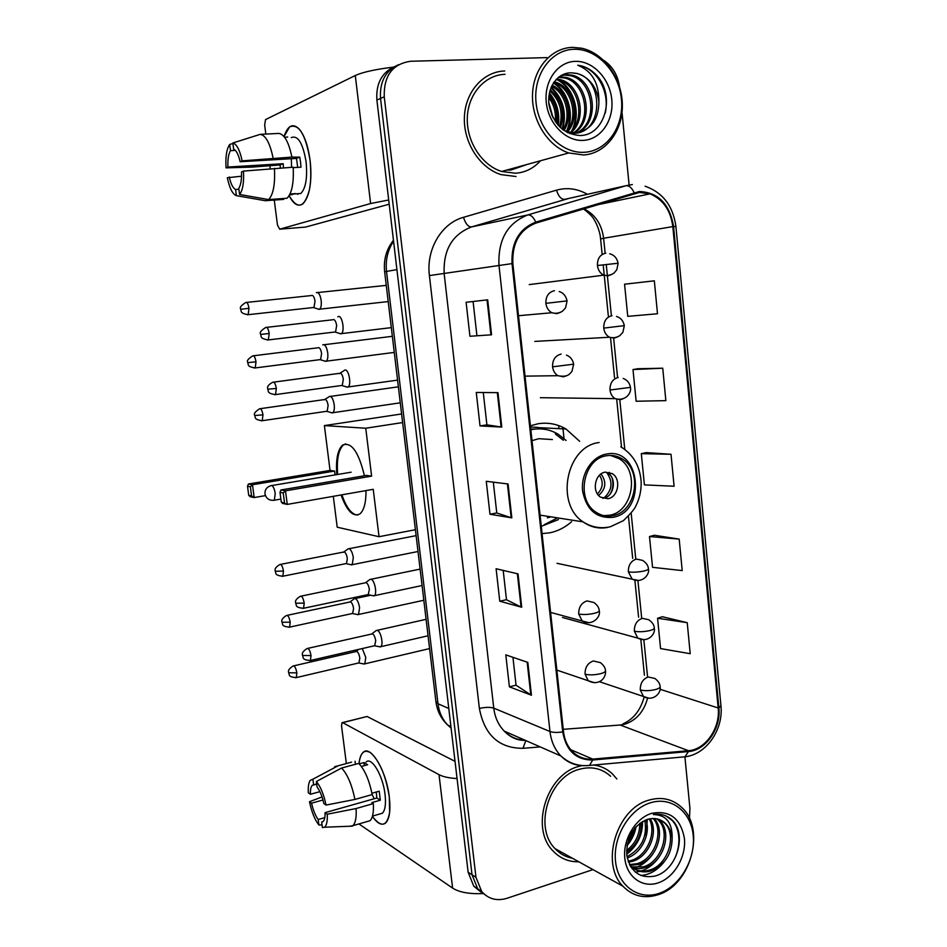 <?xml version="1.0" encoding="UTF-8"?>
<svg xmlns="http://www.w3.org/2000/svg" width="947" height="947" viewBox="0 0 947 947"><rect width="100%" height="100%" fill="white"/><g stroke="black" fill="none" stroke-linecap="round" stroke-linejoin="round"><path stroke-width="1.42" d="M579.623 441.278L565.998 429.003C557.345 424.007 548.1 422.244 538.263 423.723L530.403 425.783M542.075 533.611L549.982 532.782C557.961 531.101 565.17 527.396 571.633 521.667M510.788 168.957L523.111 165.559L510.788 168.957M514.979 168.4L518.885 166.719L514.979 168.4M394.745 66.503C381.795 72.469 375.841 83.644 376.882 100.027L468.138 872.234L473.772 886.191L480.804 891.967M398.498 64.716C385.488 70.705 379.51 81.939 380.54 98.429L472.032 874.756L477.69 888.795L484.757 894.595L477.69 888.795L472.032 874.756L380.54 98.429C379.51 81.939 385.488 70.705 398.498 64.716M558.635 425.57L558.967 428.648M564.01 438.508L562.838 427.322M504.727 70.989C483.254 71.51 465.202 91.906 464.385 117.262C463.379 142.595 479.738 167.879 500.856 174.591L516.02 176.509L500.856 174.591C479.738 167.879 463.379 142.595 464.385 117.262C465.202 91.906 483.254 71.51 504.727 70.989M579.209 766.301C546.75 774.03 529.811 828.104 553.012 850.927C560.079 858.384 568.673 862.007 578.795 861.77C568.673 862.007 560.079 858.384 553.012 850.927C529.811 828.104 546.75 774.03 579.209 766.301L581.837 765.626L579.209 766.301M639.485 192.442L650.021 193.851C663.03 199.355 670.642 210.281 672.832 226.605L718.169 707.977C720.501 727.876 705.491 749.693 688.445 750.699L592.739 759.103C584.903 759.683 578.132 757.162 572.414 751.563C567.431 746.39 564.459 739.761 563.501 731.676L512.848 263.515C511.996 243.036 519.714 229.541 536.002 223.054L639.485 192.442M639.391 191.507L535.765 222.119C519.063 228.772 511.143 242.598 512.019 263.609L562.719 731.901C566.105 750.699 576.096 760.074 592.704 760.003L688.398 751.563C705.87 750.533 721.247 728.172 718.868 707.776L673.566 226.534C669.695 204.043 658.295 192.371 639.391 191.507M519.939 166.435L515.511 168.294M687.226 622.676L657.573 618.249L660.568 648.588L690.209 653.702L687.226 622.676L662.379 616.746M679.188 539.103L649.5 536.547L652.542 567.324L682.207 570.591L679.188 539.103L654.365 535.256M654.33 280.821L624.57 284.207L627.743 316.357L657.502 313.753L654.33 280.821L629.613 283.638M662.746 368.205L632.998 369.555L636.135 401.244L665.859 400.64L662.746 368.205L637.982 368.738M671.021 454.288L641.308 453.66L644.398 484.888L674.098 486.249L671.021 454.288L646.233 452.607M616.876 779.002L612.259 773.723C607.003 768.857 600.836 765.957 593.781 765.022C600.836 765.957 607.003 768.857 612.259 773.723L616.876 779.002M689.44 818.468L689.937 808.395L684.906 756.854M629.104 184.973L622.013 112.35M619.504 86.686C617.764 74.967 612.449 66.148 603.547 60.229M546.975 57.613L410.749 61.259C392.532 63.851 383.701 75.689 384.245 96.807L475.974 877.324L481.644 891.423C488.332 899.034 496.773 901.331 506.953 898.301L592.976 869.618M531.456 695.228L509.403 686.847L505.805 654.874L527.822 662.391L531.456 695.228L530.782 694.897L527.159 662.166M501.768 427.061L480.034 425.937L476.27 392.472L497.956 392.638L501.768 427.061L501.117 427.002L497.317 392.626M491.564 334.8L469.937 336.268L466.113 302.282L487.693 299.832L491.564 334.8L490.913 334.836L487.042 299.903M521.714 607.24L499.767 601.203L496.11 568.745L518.021 573.882L521.714 607.24L521.051 606.991L517.37 573.728M511.818 517.855L489.978 514.245L486.261 481.289L508.077 483.976L511.818 517.855L511.167 517.701L507.414 483.893M489.978 514.245L496.761 512.943M493.316 482.153L496.773 512.978L511.167 517.701M499.767 601.203L506.479 599.688M503.2 570.402L506.479 599.747L521.051 606.991M469.937 336.268L490.913 334.836M480.034 425.937L486.9 424.848L501.117 427.002M509.403 686.847L516.044 685.143M512.931 657.313L516.056 685.202L530.782 694.897M641.308 453.66L646.47 452.548M632.998 369.555L638.219 368.691M624.57 284.207L629.862 283.603M649.5 536.547L654.602 535.197M657.573 618.249L662.604 616.675M486.9 424.872L483.278 392.532M476.886 335.392L473.086 301.489M284.029 136.546C287.781 125.454 292.812 122.909 299.11 128.934C304.401 135.22 308.059 145.649 310.06 160.232C311.35 171.17 311.149 181.019 309.444 189.755C304.389 207.973 297.618 209.974 289.131 195.733C293.582 204.256 298.127 207.002 302.744 203.972C309.669 196.929 312.108 182.357 310.06 160.232C305.621 134.403 298.814 123.276 289.64 126.874L284.029 136.546M393.147 67.178C375.462 69.32 362.843 72.102 355.291 75.511L265.527 119.594L264.675 125.063L265.823 134.072M388.696 199.995L370.62 203.522L279.661 229.198L305.609 227.067L389.193 204.209M279.661 229.198L277.459 224.984L274.263 200.066M270.262 168.732L269.907 165.95M297.24 193.744L297.796 194.395M283.484 167.808L283.177 163.713L227.919 167.039C227.623 159.404 228.487 153.947 230.5 150.656L235.389 150.395M293.203 167.666L301.016 167.181L300.542 162.103L299.761 157.131L291.901 157.095C288.788 142.18 284.431 134.285 278.82 133.42L260.224 134.356L232.844 142.973L233.649 149.2C236.3 150.336 238.466 154.515 240.159 161.724L296.494 158.421L297.713 167.382M291.581 167.299L291.333 158.729M291.285 137.611C297.938 135.019 302.874 143.08 306.082 161.771C307.574 177.787 305.81 188.358 300.779 193.496L296.068 193.827M289.569 194.952L295.665 193.602L290.042 194.005M293.179 167.205C293.937 182.984 291.889 193.342 287.036 198.254L268.605 199.58L239.579 194.466L238.762 188.287C240.846 185.174 241.757 179.717 241.497 171.916L243.497 171.087L293.179 167.205M238.893 189.282L235.59 189.507L236.395 195.65L265.278 200.717L283.627 199.391L283.508 198.503M291.901 157.095L242.16 160.86L240.159 161.724M260.224 134.356C265.705 135.232 270.002 143.175 273.115 158.185M274.417 168.365C275.246 184.239 273.304 194.644 268.605 199.58M232.844 142.973C236.691 144.051 239.804 150.005 242.16 160.86M243.497 171.087C244.054 182.664 242.752 190.454 239.579 194.466M236.395 195.65C232.595 194.23 229.576 188.264 227.339 177.764L241.532 176.201M235.59 189.507C232.986 188.204 230.867 184.026 229.233 176.982M280.359 167.998L280.099 164.932L251.559 167.122L226.037 167.856C225.41 156.634 226.629 148.833 229.695 144.465L230.5 150.656M287.699 137.043L284.55 137.208M232.903 143.459L229.695 144.465M227.919 167.039L226.037 167.856M283.177 163.713L280.099 164.932M299.761 157.131L296.494 158.421M292.102 193.851L292.209 194.762M584.607 152.266C607.287 150.964 624.203 126.211 621.421 99.175C618.959 72.126 597.178 48.605 574.202 49.28C551.19 49.54 532.936 74.801 536.073 102.88C538.867 130.958 561.985 153.97 584.607 152.266M583.601 154.977C605.725 153.639 622.877 131.053 622.345 104.738C622.037 78.447 603.997 52.937 581.612 48.214L572.71 47.362C551.355 47.693 533.35 68.397 532.51 94.298C531.48 120.162 547.745 146.063 568.745 152.964L583.601 154.977M505.082 74.316C484.923 74.825 468.019 94.013 467.297 117.807C466.409 141.577 481.798 165.263 501.638 171.478L515.677 173.242C525.419 172.437 533.694 168.27 540.5 160.765M558.967 76.896L566.128 77.417C587.767 82.117 594.183 121.18 574.356 132.852M558.363 77.37L564.625 77.974C585.885 82.578 592.609 120.66 573.539 132.829M598.906 101.589C596.646 86.793 589.365 77.405 577.066 73.416L571.396 72.824C557.416 72.386 546.656 87.964 549.023 105.01C553.249 123.939 563.501 134.095 579.789 135.504C603.843 135.918 615.136 98.867 598.741 77.772C593.698 71.475 587.708 67.462 580.783 65.757L577.753 65.236C591.946 70.883 598.989 83.005 598.906 101.589C598.729 119.653 591.058 130.059 575.894 132.805L568.117 131.953L563.429 130.094M560.849 75.63L566.791 74.529L572.225 75.192C595.391 80.235 600.362 123.335 577.575 132.639M571.396 72.824L576.841 73.499C604.364 79.489 603.227 132.9 574.356 133.267L567.679 132.698M560.577 75.784L565.264 75.097L570.686 75.748C593.473 80.708 598.847 122.779 576.782 132.734M548.964 95.765C555.404 103.318 557.913 112.48 556.493 123.264M548.775 97.754C553.877 104.442 556.078 112.421 555.356 121.678M550.278 89.705C561.749 99.624 565.158 112.291 560.506 127.691M549.887 91.019C560.127 100.465 563.358 112.385 559.559 126.78M552.089 85.266C567.194 91.61 573.42 116.268 564.057 130.402M551.604 86.272C565.714 93.007 571.503 116.008 563.157 129.893M554.208 81.785L554.208 81.785C572.911 85.798 581.209 117.108 567.62 131.799M553.652 82.578C571.503 87.278 579.233 116.883 566.744 131.515M556.54 79.027L560.127 79.619C580.298 83.963 587.791 119.133 571.041 132.592M570.366 133.16L569.763 133.634M555.936 79.655L558.635 80.164C578.439 84.425 586.157 118.635 570.201 132.45M575.421 61.342C557.795 61.638 543.909 80.98 546.277 102.43C548.396 123.891 566.01 141.6 583.411 140.381C600.848 139.481 613.94 120.435 611.774 99.589C609.856 78.743 593.023 60.738 575.421 61.342M577.753 65.236L580.689 65.793C598.019 70.054 609.963 92.913 605.192 113.202M557.499 79.903C573.551 88.414 580.357 114.208 571.716 130.875M553.344 83.064C567.786 91.989 573.87 115.439 566.436 131.408M550.976 87.74C562.376 98.855 566.105 112.646 562.163 129.123M549.248 93.871C556.173 102.489 559.014 112.823 557.783 124.85M548.964 104.466L552.196 116.067M557.238 79.086L558.943 80.057M559.499 80.412C574.154 89.219 580.511 112.776 573.184 129.052M553.817 82.638C568.259 91.397 574.545 114.528 567.395 130.65M551.237 87.088C563.169 98.452 566.981 112.598 562.684 129.538M549.426 92.984C556.931 101.98 559.902 112.823 558.363 125.513M548.775 102.383L553.107 117.925M606.589 455.756C583.553 458.466 575.527 499.187 595.58 511.925C600.848 515.594 606.553 516.837 612.697 515.689C636.159 512.22 643.06 470.777 622.191 458.904C617.349 455.874 612.153 454.832 606.589 455.756M603.772 515.618L609.608 515.239C633.01 511.794 639.888 470.493 619.066 458.656L610.495 455.412M540.121 515.57L541.246 515.322M544.099 524.756L557.558 517.879M563.358 440.26L555.333 433.963M539.612 428.861L530.77 429.157M541.293 526.354L558.446 519.572M566.046 440.426L557.996 434.117C550.243 429.583 541.933 427.997 533.09 429.346L530.841 429.784M547.319 517.808L551.012 516.849M552.409 439.562L538.807 438.698L532.013 440.651M408.121 468.576L409.98 484.189M605.204 472.162C594.929 473.464 591.52 491.588 600.516 497.128L607.915 498.714C618.273 497.27 621.469 479.004 612.307 473.63L605.204 472.162M602.765 498.3L603.618 498.169C613.94 496.737 617.124 478.555 607.998 473.216L605.689 472.091M550.018 516.695L548.1 517.654M530.545 427.026L537.482 427.369L541.767 428.955M609.217 472.281L610.01 473.417M612.141 478.128C613.609 483.586 613.029 488.818 610.389 493.825M606.66 472.47C613.254 481.869 612.295 490.428 603.784 498.134M365.992 490.593C366.063 502.478 364.05 510.244 359.955 513.878C353.278 517.441 346.981 511.143 341.062 494.973M265.432 495.624L254.187 497.554L250.115 496.713L248.73 495.317L247.51 486.225L248.422 484.012L330.041 470.422L324.395 425.594L401.611 413.957M415.413 529.704L379.037 536.712L337.203 527.195L333.308 496.335M336.836 474.601C335.688 459.697 337.606 449.861 342.565 445.09C351.361 441.574 358.641 451.802 364.429 475.773M330.041 470.422L334.611 471.05L335.096 474.897M379.037 536.712L373.225 489.327L287.261 504.408L282.668 503.461L281.259 501.993L287.261 504.408L285.497 490.83L283.212 492.961L284.479 502.656M371.615 476.128L366.477 475.418L280.904 489.99L285.497 490.83L371.615 476.128L365.743 428.233L324.395 425.594M365.743 428.233L402.629 422.563M248.422 484.012L252.482 484.757L334.611 471.05M247.51 486.225L250.363 486.77L252.482 484.757L254.187 497.554L251.571 495.897L250.363 486.77M248.73 495.317L251.571 495.897M283.212 492.961L280.004 492.357L281.259 501.993M280.904 489.99L280.004 492.357M357.836 514.979L356.19 514.884C350.769 513.298 345.998 506.609 341.891 494.831M337.665 474.459C336.528 459.555 338.446 449.718 343.418 444.96L345.608 443.871M317.943 309.077L319.707 309.16C321.104 307.751 321.601 304.863 321.163 300.483C320.323 295.334 318.914 292.647 316.937 292.434L316.345 292.694M312.995 307.562L313.978 307.455L315.02 301.182C314.404 297.453 313.398 295.511 311.977 295.357M324.714 361.186L326.324 361.162C327.674 359.824 328.136 357.043 327.709 352.852C326.869 347.727 325.46 344.968 323.472 344.601L322.773 344.874M319.648 359.694L320.607 359.564L321.589 353.562C320.986 349.857 319.968 347.869 318.547 347.585M331.414 412.821L332.882 412.703C334.173 411.424 334.611 408.773 334.196 404.748C333.368 399.646 331.947 396.829 329.958 396.296L329.154 396.58M326.253 411.365L327.177 411.223L328.112 405.47C327.508 401.788 326.49 399.752 325.058 399.35M350.437 564.601L352.201 564.684L353.314 557.676C352.497 552.669 351.065 549.662 349.041 548.668L347.951 548.905M345.691 563.678L346.519 563.512L347.312 558.446C346.72 554.824 345.691 552.646 344.235 551.923L280.596 564.376M356.818 614.425L358.534 614.485L359.576 607.761C358.759 602.777 357.327 599.711 355.291 598.563L354.107 598.776M358.155 614.698L352.592 613.549L353.598 608.542C353.006 604.944 351.988 602.718 350.52 601.878L287.201 615.337M363.139 663.823L364.796 663.847L365.779 657.407L362.275 648.553M364.429 664.06L358.877 663.007L359.836 658.189C359.244 654.614 358.215 652.353 356.747 651.406L293.759 665.848M339.582 333.581L341.441 333.616C344.992 331.414 342.293 315.576 338.529 316.487L337.807 316.783M334.504 332.054L335.569 331.923L336.659 325.602C336.031 321.767 334.966 319.743 333.462 319.53M346.46 387.039L348.153 386.968C351.597 384.813 348.875 369.437 345.146 370.005L344.317 370.324M341.251 385.536L342.281 385.393L343.311 379.345C342.696 375.545 341.63 373.461 340.115 373.118M372.479 595.592L374.373 595.663C377.391 593.698 374.574 579.872 371.023 579.244L369.78 579.493M373.958 595.912L368.253 594.692L369.354 589.448C368.75 585.731 367.673 583.459 366.122 582.642L301.122 596.125M378.942 646.647L380.765 646.694C383.701 644.765 380.86 631.27 377.356 630.382L376.006 630.595M380.374 646.931L374.669 645.807L375.722 640.788C375.119 637.082 374.041 634.774 372.479 633.839L307.822 648.364M359.008 763.696C360.393 752.593 364.252 748.947 370.597 752.782C379.605 760.855 385.843 775.593 389.3 796.983L389.643 812.289C387.027 826.601 381.286 827.962 372.396 816.385C377.498 823.641 381.901 825.843 385.618 822.99C389.537 818.966 390.768 810.301 389.3 796.983C386.4 770.716 370.549 744.401 363.139 752.392C360.949 754.38 359.576 758.145 359.008 763.696M457.07 778.564C449.079 778.091 443.054 776.789 439.017 774.658L342.707 722.668L341.997 722.715L341.547 726.029L346.353 763.554M483.029 893.601C469.31 894.122 459.165 892.287 452.607 888.097L358.925 823.937M342.494 722.585L367.057 716.488L455.034 761.352M319.897 791.656L310.403 794.273C310.273 789.727 310.888 786.744 312.25 785.335L316.689 783.915M341.595 768.029L316.369 781.5L317.103 787.075C319.944 790.792 322.193 796.297 323.862 803.565L326.052 805.08L354.924 799.434L372.195 794.569C369.2 780.008 364.702 769.627 358.712 763.412L341.595 768.029C347.478 774.315 351.917 784.791 354.924 799.434M371.946 793.243L379.202 791.195L380.327 800.203L371.792 802.63L373.331 803.612L356.084 808.537L327.248 814.219L325.046 812.668L376.823 798.001L376.267 792.023M366.075 762.063C371.484 756.274 382.943 775.415 385.038 794.367C386.092 804.027 385.204 810.312 382.363 813.248L379.38 814.1M373.331 803.612C373.805 812.348 372.692 818.054 370.017 820.718L366.702 821.676M356.084 808.537C356.581 817.308 355.527 823.026 352.923 825.677L349.857 826.234M316.369 781.5C320.536 786.495 323.767 794.355 326.052 805.08M327.248 814.219C327.567 821.215 326.644 825.559 324.501 827.228L322.394 827.583L321.672 822.043L322.927 821.688M324.785 817.64L318.192 819.522L318.914 825.026L322.051 824.896M318.914 825.026C314.806 819.842 311.67 812.064 309.491 801.707L311.575 803.174L322.974 800.002M322.039 796.96L309.491 801.707M325.046 812.668C325.152 817.143 324.537 820.078 323.211 821.451L321.672 822.043M318.192 819.522C315.387 815.71 313.185 810.265 311.575 803.174M361.375 766.443L367.649 764.738L363.956 762.584L359.185 763.862M351.574 762.146L338.008 765.827L312.901 779.203L313.635 784.743M355.433 764.288L355.054 761.246M334.622 766.703L338.008 765.827M310.403 794.273L308.32 792.828C308 786.744 308.651 782.589 310.273 780.34L312.901 779.203M374.136 798.759L372.171 794.426M363.956 762.584L364.335 765.638M376.823 798.001L380.327 800.203M659.503 893.222C680.159 886.084 695.678 859.201 693.216 835.455C691.061 811.615 671.281 796.119 650.364 802.819C629.435 809.164 612.78 836.805 615.526 861.344C617.965 885.978 638.894 900.715 659.503 893.222M658.449 894.607C691.31 884.557 705.953 828.495 681.509 807.282C672.37 798.913 661.491 796.534 648.884 800.132C616.828 808.383 599.96 863.451 622.866 886.155C632.714 896.253 644.576 899.07 658.449 894.607M610.602 776.256C601.866 768.396 591.508 766.064 579.517 769.248C549.071 776.54 533.256 827.287 555.06 848.63C559.914 853.827 565.726 857.035 572.485 858.278M650.222 818.753C658.84 832.07 648.955 856.94 632.43 861.32L628.465 862.125M649.204 818.942C656.969 832.567 646.967 856.242 630.927 860.539L628.133 861.19M654.117 818.516C666.049 830.117 656.969 859.781 638.515 864.481L630.075 865.298M653.17 818.504C664.273 830.566 654.969 859.083 636.988 863.688L629.53 864.587M657.727 819.06L659.964 820.978C672.477 832.295 663.516 862.883 644.682 867.689C640.065 869.109 635.496 868.932 630.974 867.156M656.851 818.859L658.39 820.256C670.89 831.561 661.941 862.09 643.131 866.884L630.785 866.848M672.157 838.284C671.506 832.235 669.328 827.347 665.634 823.594C660.485 818.764 654.33 817.391 647.192 819.475C632.998 825.748 626.216 837.775 626.843 855.555C630.655 871.915 639.983 878.769 654.839 876.093C676.797 870.684 687.273 834.65 672.441 820.362C667.114 815.32 660.769 813.39 653.371 814.562C666.167 814.811 672.417 822.718 672.157 838.284C671.885 854.147 664.806 865.037 650.92 870.944C643.191 873.122 636.431 871.453 630.655 865.925L629.613 864.765M660.26 819.936L664.723 823.18C677.259 834.532 668.262 865.274 649.358 870.127C642.445 872.14 636.183 870.92 630.56 866.469M634.786 828.069C633.756 833.762 631.282 838.947 627.352 843.611M632.253 831.537L628.5 839.409M641.083 822.363C641.841 834.84 637.011 844.831 626.583 852.347M639.722 823.334C639.9 834.402 635.508 843.493 626.559 850.619M645.949 819.889C651.003 833.691 641.569 853.33 627.257 857.935M644.8 820.351C647.535 836.521 641.616 848.63 627.021 856.692M651.441 813.402C635.39 818.35 622.724 839.492 624.807 858.254C626.654 877.088 642.611 888.464 658.449 882.782C674.335 877.372 686.326 856.68 684.421 838.391C680.597 818.267 669.6 809.945 651.441 813.402M672.441 820.362L671.624 819.972C682.408 830.117 681.201 854.525 668.026 868.056M666.037 815.994L671.624 819.972M664.202 861.806C657.419 870.305 649.618 874.85 640.799 875.466M658.473 857.923C653.548 864.493 647.784 868.849 641.155 870.991M639.971 871.347L635.354 872.151M652.874 853.981C647.926 860.906 642.019 865.499 635.129 867.76M633.922 868.115L631.969 868.565M647.31 819.439L646.02 837.006M635.046 827.761L627.234 844.179M642.551 821.463C642.705 834.828 637.426 845.778 626.713 854.336M636.076 826.601C634.845 833.644 631.803 840.025 626.961 845.754M376.882 100.027L384.245 96.807M468.138 872.234L475.974 877.324M393.561 241.225C387.69 250.103 385.334 260.165 386.518 271.422L396.923 269.623M384.671 271.907L386.518 271.422L437.999 703.739L448.795 708.51M435.892 701.419L437.999 703.739C439.088 712.262 442.32 719.365 447.694 725.047L451.103 728.113M688.445 750.699L620.155 725.023L624.89 724.183C636.325 720.3 643.889 711.659 647.559 698.259M672.832 226.605L603.618 238.265C601.688 224.048 595.012 214.2 583.589 208.707M562.719 731.901C557.333 732.729 553.084 732.587 549.97 731.498L498.974 265.243C497.897 239.721 507.533 222.947 527.858 214.933L625.872 185.742L632.359 184.547M568.804 198.432L471.476 226.949C452.193 234.489 443.089 250.103 444.179 273.813L493.766 708.131C494.914 717.412 498.406 725.059 504.23 731.096C510.137 736.944 517.145 740.021 525.254 740.329M634.052 192.513C631.744 187.636 629.021 185.387 625.872 185.742L564.708 199.344C561.18 199.462 558.458 196.396 556.516 190.158C567.146 187.246 577.445 188.631 587.424 194.301M540.216 746.911L522.957 748.319C498.986 748.319 484.462 735.038 479.383 708.451L429.405 275.589L512.019 263.609M584.24 765.661C575.231 765.756 567.442 762.524 560.896 755.99C554.8 749.586 551.154 741.418 549.97 731.498L493.766 708.131C490.108 706.995 485.326 707.101 479.383 708.451M592.704 760.003L589.508 765.413L586.738 765.638M429.405 275.589C425.996 249.392 441.48 223.255 463.497 217.313C465.545 223.752 468.209 226.96 471.476 226.949L527.858 214.933C530.782 214.661 533.421 217.052 535.765 222.119M688.398 751.563L685.001 756.795L682.089 757.067M673.566 226.534L675.921 226.522L720.916 705.503L718.891 708.048M463.497 217.313L556.516 190.158M525.834 740.578L522.957 748.319M592.739 759.103L570.757 749.716M563.252 729.32L620.155 725.023M718.169 707.977L660.071 689.274M647.499 676.146L643.842 639.698M641.664 617.941L637.923 580.547M635.757 558.955L631.176 513.191M624.771 449.363L619.788 399.646M617.574 377.51L613.632 338.115M611.383 315.73L607.394 275.908M607.394 275.885L606.246 264.438M605.133 253.287L603.618 238.265L600.587 238.928C600.09 230.618 595.19 220.876 594.195 219.799C592.881 216.91 589.235 213.241 583.257 208.802M520.305 738.163L519.761 739.927M600.599 238.987L602.15 254.471M370.62 203.522L355.291 75.511M506.823 170.058L510.989 170.034L527.029 164.482M516.837 167.974L522.578 165.701M612.863 517.346C646.967 511.984 640.563 446.676 606.423 454.075C592.017 456.478 580.7 473.831 582.594 490.937C586.406 509.829 596.492 518.636 612.863 517.346M607.82 527.396C598.93 529.101 590.679 527.254 583.056 521.868C554.835 503.555 566.566 446.132 599.131 442.521M280.88 499.081L274.37 500.217C269.386 500.785 266.261 498.714 264.994 493.991C264.758 489.765 266.711 487.007 270.854 485.704L271.611 485.468C273.257 486.202 274.452 488.865 275.21 493.458L274.37 500.217L273.375 500.371M601.025 473.95C606.731 481.845 605.926 489.007 598.622 495.447M599.487 475.228C603.677 481.987 602.99 488.202 597.415 493.872M529.243 284.597L603.795 275.163C607.583 275.908 611.028 275.175 614.13 272.949L616.84 269.682L618.131 263.242L597.427 265.527C598.066 270.144 600.185 273.352 603.795 275.163L608.01 275.837L611.62 274.512M605.737 253.204C600.078 254.471 597.308 258.578 597.427 265.527M248.978 308.296C248.209 303.904 247.108 301.975 245.711 302.507C236.821 308.284 241.935 308.769 240.621 309.302L248.978 308.296L248.161 314.688L313.978 307.455M247.262 314.783L248.161 314.688C238.833 313.268 241.864 310.403 240.621 309.302M616.509 316.452C620.735 317.778 623.339 320.832 624.31 325.638L603.748 328.112C604.304 332.373 606.222 335.416 609.489 337.239L614.236 338.079L617.231 337.049M611.999 315.682C606.388 317.079 603.63 321.222 603.748 328.112M256.01 361.813C255.205 357.339 254.092 355.362 252.66 355.883C243.888 361.718 248.978 362.145 247.664 362.654L256.01 361.813L255.228 367.933L320.607 359.564M254.352 368.04L255.228 367.933C245.853 366.584 248.954 363.826 247.664 362.654M623.197 378.421C627.293 380.055 629.708 383.038 630.442 387.37L609.998 390.022C610.507 393.964 612.224 396.84 615.183 398.663L620.403 399.658L622.724 398.924M618.19 377.498C612.614 379.013 609.892 383.192 609.998 390.022M262.97 414.845C262.141 410.288 261.005 408.264 259.549 408.773C250.896 414.715 255.95 414.999 254.648 415.52L262.97 414.845L262.236 420.705L327.177 411.223M261.384 420.823L262.236 420.705C252.908 419.533 255.915 416.704 254.648 415.52M642.528 560.364L636.372 559.073C630.927 560.932 628.252 565.193 628.358 571.846C632.679 572.497 637.804 572.237 643.723 571.065C647.038 570.283 648.6 569.49 648.423 568.697C648.186 565.513 646.221 562.743 642.528 560.364M282.099 576.356L282.857 576.214C273.576 575.385 276.512 572.568 275.21 571.254L283.484 571.065C282.573 566.259 281.366 564.081 279.839 564.519C272.807 568.863 275.79 570.733 275.21 571.254L275.198 571.183M628.358 571.846L632.182 579.173L638.692 580.499M346.519 563.512L282.857 576.214L283.484 571.065M648.742 619.717L642.303 618.332C636.905 620.309 634.253 624.594 634.348 631.199C638.669 632.063 643.771 631.874 649.654 630.607C652.945 629.755 654.484 628.844 654.282 627.885C654.176 625.008 652.329 622.286 648.742 619.717M288.882 627.281L289.616 627.127C280.3 626.405 283.283 623.6 281.934 622.238L290.196 622.203C289.261 617.326 288.03 615.088 286.479 615.491C279.543 619.918 282.514 621.753 281.934 622.238L281.922 622.143M352.852 613.396L289.616 627.127L290.196 622.203M634.348 631.199L637.816 638.124L643.877 639.698M654.862 678.443L648.174 676.987C642.812 679.07 640.184 683.379 640.279 689.925C644.599 691.026 649.689 690.896 655.525 689.534C658.781 688.599 660.308 687.569 660.095 686.457C660 683.722 658.26 681.059 654.862 678.443M295.606 677.756L296.304 677.602C287.024 676.975 289.96 674.169 288.61 672.761L296.849 672.879C295.89 667.919 294.635 665.623 293.073 666.001C286.219 670.523 289.19 672.299 288.61 672.761L288.598 672.654M359.138 662.853L296.304 677.602L296.849 672.879M640.279 689.925L643.439 696.471L649.015 698.247M269.208 333.486C268.392 328.893 267.22 326.881 265.705 327.461C256.673 333.403 261.881 333.912 260.543 334.445L269.208 333.486L268.332 339.926L335.569 331.923M559.215 291.546C563.287 292.73 565.904 295.855 567.075 300.897L545.863 303.348C546.466 307.692 548.455 310.829 551.852 312.735L556.872 313.67L560.529 312.321M554.457 290.705C548.597 292.067 545.732 296.293 545.863 303.348M267.35 340.032L268.332 339.926C258.709 338.529 261.846 335.664 260.543 334.445M276.346 388.436C275.494 383.76 274.299 381.7 272.76 382.257C265.255 386.4 268.273 388.554 267.693 389.217L276.346 388.436L275.518 394.591L342.281 385.393M566.424 355.113C570.354 356.64 572.769 359.659 573.657 364.181L552.575 366.832C553.107 370.833 554.895 373.793 557.925 375.699L563.489 376.811L566.436 375.805M561.109 354.095C555.285 355.587 552.444 359.836 552.575 366.832M274.559 394.721L275.518 394.591C265.953 393.396 268.995 390.448 267.693 389.217M302.756 608.447L303.573 608.282C294.02 607.56 297.015 604.648 295.642 603.215L304.212 603.132C303.253 598.102 301.963 595.817 300.317 596.29C293.191 600.8 296.233 602.706 295.642 603.215L295.63 603.121M593.887 602.493L586.986 600.907C581.351 602.884 578.593 607.252 578.712 614.011C582.914 614.84 588.063 614.615 594.171 613.36C597.746 612.472 599.439 611.537 599.25 610.59C599.049 607.654 597.261 604.955 593.887 602.493M368.537 594.515L303.573 608.282L304.212 603.132M578.712 614.011L582.192 620.983L589.022 622.724M309.633 660.663L310.415 660.485C300.826 659.846 303.869 656.934 302.46 655.478L311.018 655.561C310.036 650.447 308.71 648.103 307.053 648.541C300.021 653.146 303.052 654.993 302.46 655.478L302.448 655.371M600.445 662.651L593.296 660.97C587.696 663.066 584.95 667.469 585.068 674.169C589.271 675.223 594.408 675.081 600.469 673.719C604.02 672.749 605.689 671.683 605.476 670.559C605.382 667.919 603.701 665.279 600.445 662.651M374.953 645.641L310.415 660.485L311.018 655.561M585.068 674.169L588.217 680.739L594.479 682.716M452.607 888.097L439.017 774.658M367.057 716.488L342.707 722.668M538.156 427.618L565.998 429.003M473.772 886.191L481.644 891.423M393.455 240.266C386.329 249.369 383.393 259.892 384.66 271.848L435.951 701.928C437.218 711.114 441.136 718.82 447.694 725.047L450.926 726.55M650.021 193.851L594.787 205.333M525.336 740.365C517.512 740.637 510.48 737.547 504.23 731.096L560.896 755.99C569.159 763.424 578.7 766.573 589.508 765.413L685.001 756.795C706.213 754.617 723.544 729.616 720.951 705.87M675.921 226.475C673.045 205.89 662.77 192.466 645.085 186.204M644.422 675.187L640.847 639.616M638.598 617.172L634.881 580.215M632.691 558.375L628.453 516.269M621.516 447.221L616.734 399.61M614.52 377.545L610.578 338.28M608.329 315.978L604.352 276.299M604.257 275.352L603.192 264.793M623.079 723.78C633.413 719.247 640.444 710.333 644.161 697.039M295.322 193.886L300.779 193.496M566.933 132.308L568.117 131.953M558.635 80.164L560.127 79.619M564.625 77.974L566.128 77.417M570.686 75.748L572.225 75.192M501.638 171.478L568.745 152.964M540.074 515.132L583.056 521.868C591.615 527.301 600.706 528.935 610.342 526.757L623.386 520.672C630.666 513.641 634.81 508.776 635.816 506.065C639.58 498.524 641.368 490.451 641.166 481.869C639.994 466.113 633.212 454.43 620.806 446.818M619.066 458.656L622.191 458.904M607.998 473.216L612.307 473.63M351.148 472.198L271.836 485.539M343.418 444.96L342.565 445.09M609.702 253.808C614.153 254.897 616.959 258.034 618.119 263.219M388.211 301.572L319.707 309.16M313.67 307.621L319.281 309.385M386.269 285.367L317.719 292.552M246.599 302.413L311.551 295.547M394.272 352.414L326.324 361.162M320.311 359.73L325.898 361.387M534.806 341.417L609.489 337.239C613.017 338.221 616.461 337.688 619.835 335.64L622.889 332.302L624.322 325.673M392.354 336.315L324.111 344.72M253.524 355.776L318.038 347.786M400.273 402.818L332.882 412.703M326.881 411.389L332.468 412.939M540.37 397.693L615.183 398.663C626.736 401.611 631.685 391.869 630.442 387.465M398.367 386.826L330.444 396.402M324.205 399.835L328.775 396.971M260.389 408.654L324.478 399.563M418.006 551.509L352.201 564.684M346.247 563.666L351.822 564.909M557.014 563.311L632.182 579.173C642.753 583.908 649.891 574.213 648.446 568.934M416.124 535.647L349.112 548.68M343.205 552.361L347.608 549.284M423.818 600.256L358.534 614.485M562.542 617.503L637.816 638.124C648.127 643.321 655.715 633.792 654.318 628.169M370.419 595.32L355.22 598.54M350.047 601.842L353.776 599.143M429.583 648.588L364.796 663.847M599.333 681.674L643.439 696.471C653.394 702.094 661.598 692.671 660.13 686.776M356.19 651.347L358.854 649.346M391.312 327.638L341.441 333.616M335.238 332.101L340.967 333.865M266.675 327.354L332.942 319.743M518.506 315.718L551.852 312.735C555.427 313.788 558.931 313.291 562.364 311.279L565.56 307.882L567.075 300.909M397.574 380.126L348.153 386.968M341.962 385.571L347.691 387.216M339.227 373.651L343.903 370.75M273.695 382.138L339.523 373.343M525.04 376.137L557.925 375.699C563.335 376.74 567.194 376.208 569.502 374.077L571.941 371.437L573.657 364.252M422.066 585.53L374.373 595.663M420.113 569.1L371.011 579.244M365.66 582.606L369.413 579.895M550.598 612.401L582.192 620.983C591.958 626.63 601.002 616.994 599.285 610.851M428.056 635.78L380.765 646.694M426.103 619.326L377.19 630.323M371.911 633.792L375.663 630.986M556.836 670.109L588.217 680.739C598.776 686.315 606.281 678.253 605.512 670.878M312.25 785.335L316.712 784.116M372.479 816.101L382.363 813.248M352.923 825.677L370.017 820.718M324.501 827.228L352.343 826.139M630.063 865.617L630.655 865.925M658.39 820.256L659.964 820.978M664.723 823.18L665.634 823.594M555.06 848.63L622.866 886.155"/></g></svg>
